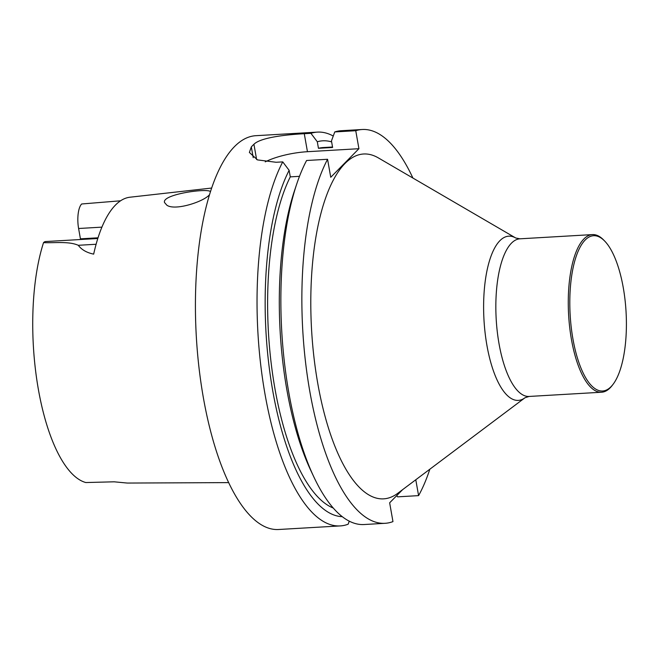 <?xml version="1.0" encoding="UTF-8"?>
<svg xmlns="http://www.w3.org/2000/svg" width="659" height="659" viewBox="0 0 659 659"><rect width="100%" height="100%" fill="white"/><g stroke="black" fill="none" stroke-linecap="round" stroke-linejoin="round"><path stroke-width="0.99" d="M429.841 469.216A197.23 71.007 -93.3 0 1 418.589 495.626L397.599 496.845L396.702 495.659M333.256 136.034A197.23 71.007 86.7 0 0 317.374 132.113A197.23 71.007 86.7 0 0 310.924 133.316L317.3 141.751L318.454 148.3A181.48 65.332 -93.3 0 1 323.124 147.55L332.531 147.006M317.3 141.751A188.227 67.762 -93.3 0 1 331.634 141.899M334.764 131.932A197.23 71.007 -93.3 0 1 341.205 130.721L362.195 129.502A197.23 71.007 -93.3 0 0 355.753 130.713L334.764 131.932L331.461 140.927L332.614 147.476L318.454 148.3M362.195 129.502A197.23 71.007 -93.3 0 1 412.905 178.045M355.753 130.713L358.924 148.703L307.448 151.702A39.474 11.384 -10 0 0 265.239 161.85M358.924 148.703L330.744 177.279L327.572 159.28A197.23 71.007 -93.3 0 0 308.338 382.574A197.23 71.007 -93.3 0 0 385.095 523.304A197.23 71.007 -93.3 0 0 392.962 521.607L389.65 502.809L402.641 489.637M342.285 516.672A188.227 67.762 -93.3 0 1 271.006 380.243A188.227 67.762 -93.3 0 1 289.128 170.319L290.281 176.867A181.48 65.332 86.7 0 0 271.722 367.574A181.48 65.332 86.7 0 0 333.273 508.04M290.281 176.867L299.483 176.332M385.095 523.304L364.114 524.531A197.23 71.007 -93.3 0 1 313.808 476.844L310.735 470.32A188.227 67.762 -93.3 0 1 294.474 190.756L296.764 183.919A197.23 71.007 -93.3 0 1 306.583 160.499L327.572 159.28M313.808 476.844A197.23 71.007 -93.3 0 1 296.764 183.919M515.766 238.014A82.243 29.606 -93.3 0 0 499.868 240.716A82.243 29.606 -93.3 0 0 486.383 342.169A82.243 29.606 -93.3 0 0 525.05 397.723L397.822 493.253A172.699 62.168 -93.3 0 1 316.617 376.586A172.699 62.168 -93.3 0 1 344.929 163.547A172.699 62.168 -93.3 0 1 378.315 157.88L515.766 238.014L519.984 238.813A78.948 28.419 -93.3 0 0 511.442 243.179A78.948 28.419 -93.3 0 0 497.265 331.584A78.948 28.419 -93.3 0 0 529.152 396.446L601.585 392.229A78.948 28.419 -93.3 0 1 569.689 327.375A78.948 28.419 -93.3 0 1 583.874 238.97A78.948 28.419 -93.3 0 1 592.416 234.596A78.948 28.419 -93.3 0 1 603.718 240.065L604.723 241.103A77.762 27.991 -93.3 0 1 626.05 311.723A77.762 27.991 -93.3 0 1 613.051 384.345A77.762 27.991 -93.3 0 1 573.47 341.873A77.762 27.991 -93.3 0 1 585.176 240.016A77.762 27.991 -93.3 0 1 604.723 241.103M415.788 479.768L418.589 495.626M310.924 133.316L304.277 133.703C284.573 134.766 260.486 137.682 253.929 144.263A197.23 71.007 86.7 0 0 251.318 146.908L249.382 152.451L257.488 159.906L276.096 162.271L282.744 161.892A197.23 71.007 86.7 0 0 263.509 385.177A197.23 71.007 86.7 0 0 340.275 525.915A197.23 71.007 86.7 0 0 348.141 524.21L349.27 521.154M289.128 170.319L282.744 161.892M317.374 132.113L255.758 135.696A197.23 71.007 86.7 0 0 196.324 336.716A197.23 71.007 86.7 0 0 278.658 529.498L340.275 525.915M210.427 191.604C207.445 187.963 161.48 194.339 164.528 202.535L166.867 205.213C175.006 211.078 203.845 201.662 209.455 194.734M120.548 200.797L81.658 203.985A19.268 6.936 86.7 0 0 78.602 228.5L80.423 238.83A104.723 37.703 -93.3 0 1 82.828 239.382M80.423 238.83L98.018 237.808M97.796 238.509L45.644 241.548A19.268 6.936 -93.3 0 0 43.535 242.636A140.161 50.455 86.7 0 0 38.354 389.288A140.161 50.455 86.7 0 0 85.835 482.545L114.147 481.811L126.899 483.022A142.163 51.18 86.7 0 0 128.151 483.055L228.731 482.61M211.597 188.054L129.963 197.214A143.151 51.534 86.7 0 0 93.669 254.127C86.716 252.694 81.592 249.745 78.289 245.296C68.783 241.128 55.274 243.072 43.535 242.636M613.051 384.345L612.178 385.49A78.948 28.419 -93.3 0 1 601.585 392.229M304.277 133.703L307.448 151.702M253.929 144.263L256.623 159.552M251.318 146.908L253.221 157.69M101.898 227.141L78.602 228.5M96.107 244.258L78.289 245.296M592.416 234.596L519.984 238.813M525.05 397.723L529.152 396.446"/></g></svg>
